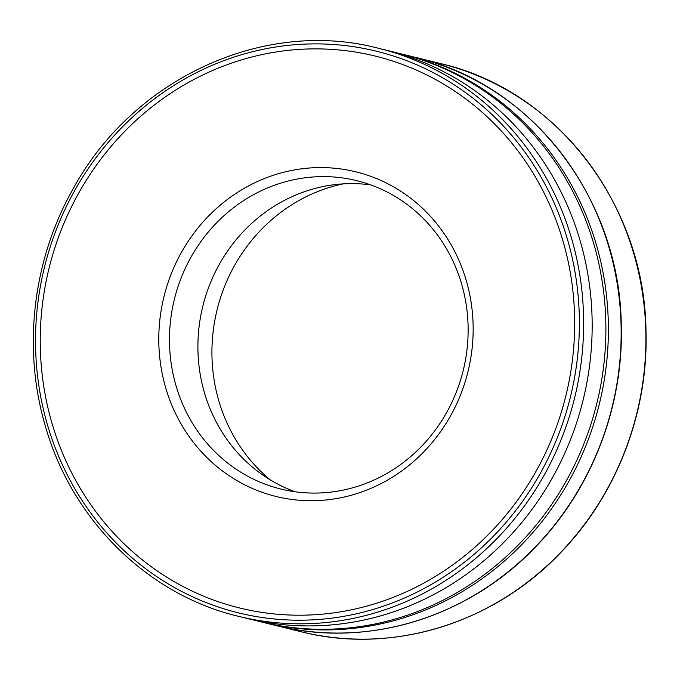 <?xml version="1.0" encoding="UTF-8"?>
<svg xmlns="http://www.w3.org/2000/svg" width="680" height="680" viewBox="0 0 680 680"><rect width="100%" height="100%" fill="white"/><g stroke="black" fill="none" stroke-linecap="round" stroke-linejoin="round"><path stroke-width="1.02" d="M290.981 499.324A167.153 156.57 -76.2 0 0 462.859 270.139A167.153 156.57 -76.2 0 0 194.055 232.976A167.153 156.57 -76.2 0 0 290.981 499.324A167.153 156.57 -76.2 0 0 462.859 270.139A167.153 156.57 -76.2 0 0 194.055 232.976A167.153 156.57 -76.2 0 0 290.981 499.324M370.838 184.918A158.797 148.742 -76.2 0 0 202.81 306.255A158.797 148.742 -76.2 0 0 295.197 491.776A158.797 148.742 -76.2 0 1 202.81 306.255A158.797 148.742 -76.2 0 1 370.838 184.918M287.096 626.866A292.519 273.989 -76.2 0 0 599.947 389.427A292.519 273.989 -76.2 0 0 400.826 53.788A292.519 273.989 -76.2 0 1 599.947 389.427A292.519 273.989 -76.2 0 1 287.096 626.866A292.519 273.989 -76.2 0 1 260.805 621.817A292.519 273.989 -76.2 0 0 287.096 626.866M295.077 491.759A158.797 148.742 -76.2 0 0 464.908 362.874A158.797 148.742 -76.2 0 0 356.813 180.668A158.797 148.742 -76.2 0 0 174.386 299.243A158.797 148.742 -76.2 0 0 280.798 489.022A158.797 148.742 -76.2 0 0 295.077 491.759A158.797 148.742 -76.2 0 0 464.908 362.874A158.797 148.742 -76.2 0 0 356.813 180.668A158.797 148.742 -76.2 0 0 174.386 299.243A158.797 148.742 -76.2 0 0 280.798 489.022A158.797 148.742 -76.2 0 0 295.077 491.759M270.24 479.859A167.153 156.57 103.8 0 1 217.099 309.774A167.153 156.57 103.8 0 1 343.196 183.872M264.971 612.841A284.155 266.161 -76.2 0 0 557.158 223.236A284.155 266.161 -76.2 0 0 100.189 160.055A284.155 266.161 -76.2 0 0 264.971 612.841M273.385 623.483A292.519 273.989 -76.2 0 0 586.228 386.045A292.519 273.989 -76.2 0 0 387.107 50.413L400.826 53.788L387.107 50.413A292.519 273.989 -76.2 0 1 586.228 386.045A292.519 273.989 -76.2 0 1 273.385 623.483A292.519 273.989 -76.2 0 1 247.087 618.435A292.519 273.989 -76.2 0 0 273.385 623.483M327.105 636.726A292.519 273.989 103.8 0 1 300.815 631.678L263.304 622.438A292.519 273.989 -76.2 0 0 289.595 627.479A292.519 273.989 -76.2 0 0 602.438 390.048A292.519 273.989 -76.2 0 0 403.317 54.409L440.835 63.657A292.519 273.989 103.8 0 1 639.957 399.287A292.519 273.989 103.8 0 1 327.105 636.726M264.223 617.797A289.17 270.861 -76.2 0 0 561.561 221.315A289.17 270.861 -76.2 0 0 96.526 157.02A289.17 270.861 -76.2 0 0 264.223 617.797M302.37 630.623A292.519 273.989 103.8 0 1 276.08 625.583L238.561 616.335A292.519 273.989 -76.2 0 0 264.86 621.384A292.519 273.989 -76.2 0 0 577.702 383.945A292.519 273.989 -76.2 0 0 378.582 48.305L416.092 57.553A292.519 273.989 103.8 0 1 615.213 393.193A292.519 273.989 103.8 0 1 302.37 630.623M247.087 618.435L260.805 621.817L247.087 618.435M440.835 63.657C556.504 90.109 644.555 204.765 646 330.76C648.499 411.545 617.185 493.688 561.901 551.336C494.547 623.399 391.892 655.019 300.815 631.678M416.092 57.553C531.769 84.014 619.812 198.67 621.265 324.666C623.764 405.45 592.45 487.594 537.166 545.241C469.812 617.304 367.149 648.915 276.08 625.583M378.582 48.305C263.874 17.977 132.617 78.574 72.777 189.465C33.023 259.828 22.576 347.115 44.727 423.852C70.873 518.967 147.076 594.668 238.561 616.335"/></g></svg>
